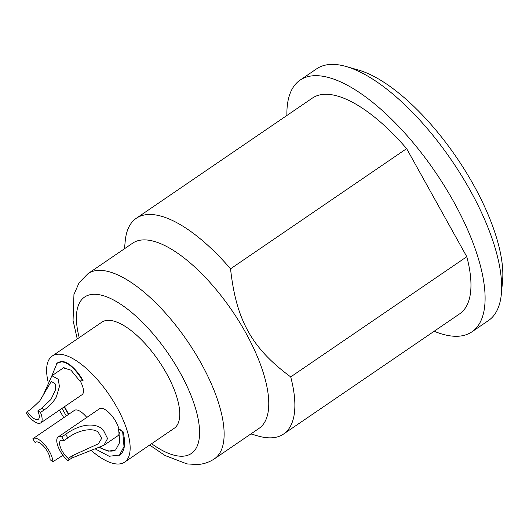 <?xml version="1.0" encoding="UTF-8"?>
<svg xmlns="http://www.w3.org/2000/svg" width="529" height="529" viewBox="0 0 529 529"><rect width="100%" height="100%" fill="white"/><g stroke="black" fill="none" stroke-linecap="round" stroke-linejoin="round"><path stroke-width="0.79" d="M90.743 450.034A64.221 25.233 -124.3 0 0 124.593 462.154A64.221 25.233 -124.3 0 0 116.883 407.257A64.221 25.233 -124.3 0 0 52.186 356.07A64.221 25.233 -124.3 0 0 48.113 381.938M59.433 410.134A64.221 25.233 -124.3 0 0 59.896 410.967A64.221 25.233 -124.3 0 0 63.817 417.626M118.88 428.893A16.326 6.414 -124.3 0 0 115.95 421.778A16.326 6.414 -124.3 0 0 99.498 408.765L58.164 436.98A16.326 6.414 -124.3 0 0 60.127 450.933A16.326 6.414 -124.3 0 0 67.838 460.752A32.653 12.828 -124.3 0 0 68.241 458.464A11.975 4.708 55.7 0 1 62.058 450.807A11.975 4.708 55.7 0 1 60.617 440.578A11.975 4.708 55.7 0 1 63.764 440.697A32.653 12.828 -124.3 0 0 61.827 436.894A16.326 6.414 -124.3 0 0 58.164 436.98M61.827 436.894L65.775 434.197C82.729 422.01 97.839 423.385 103.433 430.322L107.566 438.534L103.902 445.299L117.907 435.737A16.326 6.414 -124.3 0 0 119.323 432.385M64.082 367.483A16.326 6.414 -124.3 0 0 63.652 367.721L51.908 375.742L58.256 379.273L59.433 386.534L56.319 396.968C53.363 402.113 49.402 406.378 44.423 409.757L40.475 412.448A32.653 12.828 -124.3 0 0 37.79 410.954A11.975 4.708 55.7 0 1 38.273 419.305A11.975 4.708 55.7 0 1 27.343 411.635A32.653 12.828 -124.3 0 0 26.45 413.367A16.326 6.414 -124.3 0 0 40.726 422.902A16.326 6.414 -124.3 0 0 40.475 412.448M40.726 422.902L82.061 394.694A16.326 6.414 -124.3 0 0 80.21 380.933M86.796 417.441A16.326 6.414 -124.3 0 0 74.404 410.398L33.069 438.614A16.326 6.414 -124.3 0 0 32.851 438.779A32.653 12.828 -124.3 0 0 35.139 442.561A11.975 4.708 55.7 0 1 35.522 442.211A11.975 4.708 55.7 0 1 47.59 451.753A11.975 4.708 55.7 0 1 50.057 459.648A32.653 12.828 -124.3 0 0 52.893 461.724A16.326 6.414 -124.3 0 0 49.521 451.627A16.326 6.414 -124.3 0 0 33.069 438.614M63.427 367.754A16.439 6.46 -124.3 0 0 63.044 368.138M61.933 361.578L61.602 361.803C68.439 362.563 75.475 368.885 82.716 380.768L83.046 380.543A22.965 9.026 -124.3 0 0 61.933 361.578A55.618 21.854 -124.3 0 0 57.033 363.178L51.882 375.755M95.094 448.843L109.139 456.262L119.746 455.052A55.618 21.854 -124.3 0 0 122.993 431.492L122.662 431.717L118.602 429.085L118.932 428.86L122.993 431.492M64.545 406.649A49.091 19.289 -124.3 0 0 68.77 414.247M99.703 447.375A49.091 19.289 -124.3 0 0 115.825 449.815M52.186 356.07L101.786 322.214A64.221 25.233 55.7 0 1 166.49 373.401A64.221 25.233 55.7 0 1 174.2 428.298L124.593 462.154M142.532 239.941A112.115 44.052 55.7 0 1 239.207 321.632A112.115 44.052 55.7 0 1 259.065 428.358L214.424 458.828A112.115 44.052 55.7 0 0 194.566 352.102A112.115 44.052 55.7 0 0 97.891 270.412A112.115 44.052 55.7 0 0 88.019 273.632L132.66 243.161A112.115 44.052 -124.3 0 1 142.532 239.941M250.898 433.932L258.37 436.068A130.617 51.326 -124.3 0 0 272.051 437.8A130.617 51.326 55.7 0 0 283.551 434.051A130.617 51.326 55.7 0 0 290.705 376.906C251.804 348.254 236.179 320.177 230.545 268.818A130.617 51.326 55.7 0 0 147.783 214.536A130.617 51.326 -124.3 0 0 136.284 218.285A130.617 51.326 -124.3 0 0 125.228 240.999L124.494 248.736M136.284 218.285L312.368 98.096A130.617 51.326 55.7 0 1 406.636 148.636L230.545 268.818M290.705 376.906L466.796 256.717A130.617 51.326 55.7 0 1 459.635 313.862L283.551 434.051M300.095 80.117L316.633 68.83A152.385 59.883 -124.3 0 1 330.05 64.459A152.385 59.883 55.7 0 1 346.006 66.475A152.385 59.883 55.7 0 1 451.997 160.935A152.385 59.883 55.7 0 1 501.34 294.064A152.385 59.883 55.7 0 1 488.446 320.561L471.908 331.842A152.385 59.883 55.7 0 0 444.922 186.777A152.385 59.883 55.7 0 0 313.512 75.746A152.385 59.883 -124.3 0 0 300.095 80.117A152.385 59.883 -124.3 0 0 286.897 115.487M434.164 331.253A152.385 59.883 -124.3 0 0 458.491 336.219A152.385 59.883 55.7 0 0 471.908 331.842M466.796 256.717L406.636 148.636M346.006 66.475L358.312 69.993A141.501 55.605 55.7 0 1 456.732 157.708A141.501 55.605 55.7 0 1 502.55 281.322L501.34 294.064M37.79 410.954L41.738 408.262L50.989 399.415L55.386 390.065L55.413 384.034L51.313 381.416L39.708 400.982L31.29 408.943L27.343 411.635M68.241 458.464L72.189 455.767L98.301 443.844L101.72 438.316L98.414 432.557C94.618 427.776 79.945 428.814 67.712 438.005L63.764 440.697M103.902 445.299L71.785 458.054L67.838 460.752M39.708 400.982L42.842 395.943L51.908 375.742M52.893 461.724L62.958 455.33M35.998 441.973L35.139 442.561M64.214 406.874L68.439 414.471M99.267 447.534L108.657 451.158L115.659 449.928L119.779 442.264L118.602 429.085M61.602 361.803L56.702 363.403M61.992 408.388L66.297 415.933M119.415 455.277L124.011 446.575L122.662 431.717M82.716 380.768L79.819 380.959L70.932 370.135L63.255 367.86L62.713 368.363M79.205 337.634A94.698 37.209 55.7 0 1 92.945 294.322A94.698 37.209 55.7 0 1 180.012 372.522A94.698 37.209 55.7 0 1 183.041 456.19A94.698 37.209 55.7 0 1 151.611 443.719M65.775 434.197A32.653 12.828 55.7 0 1 67.712 438.005M72.189 455.767A32.653 12.828 55.7 0 1 71.785 458.054M41.738 408.262A32.653 12.828 55.7 0 1 44.423 409.757M149.661 445.048L165.022 455.502L186.975 463.913L197.396 464.541C203.612 464.164 209.286 462.26 214.424 458.828M77.254 338.963L73.062 320.508L73.948 294.461L79.132 282.698L88.019 273.632"/></g></svg>
